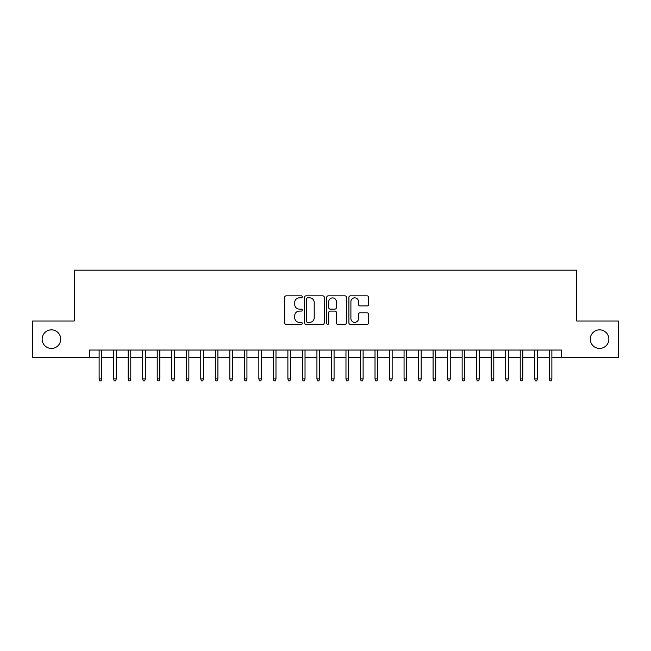 <?xml version="1.0" encoding="UTF-8"?>
<svg xmlns="http://www.w3.org/2000/svg" width="651" height="651" viewBox="0 0 651 651"><rect width="100%" height="100%" fill="white"/><g stroke="black" fill="none" stroke-linecap="round" stroke-linejoin="round"><path stroke-width="0.98" d="M302.267 296.856A1.001 1.001 0 0 0 301.267 295.855L286.123 295.855A1.424 1.424 0 0 0 284.699 297.279L284.699 322.937A1.424 1.424 0 0 0 286.123 324.361L301.267 324.361A1.001 1.001 0 0 0 302.267 323.36A1.001 1.001 0 0 0 301.267 322.367L299.314 322.367A4.557 4.557 0 0 1 294.748 317.802L294.748 315.67A4.557 4.557 0 0 1 299.314 311.105L301.267 311.105A1.001 1.001 0 0 0 302.267 310.112A1.001 1.001 0 0 0 301.267 309.111L299.314 309.111A4.557 4.557 0 0 1 294.748 304.546L294.748 302.414A4.557 4.557 0 0 1 299.314 297.849L301.267 297.849A1.001 1.001 0 0 0 302.267 296.856M590.278 339.147A9.293 9.293 0 0 0 599.571 348.44A9.293 9.293 0 0 0 608.864 339.147A9.293 9.293 0 0 0 599.571 329.854A9.293 9.293 0 0 0 590.278 339.147M42.136 339.147A9.293 9.293 0 0 0 51.429 348.44A9.293 9.293 0 0 0 60.722 339.147A9.293 9.293 0 0 0 51.429 329.854A9.293 9.293 0 0 0 42.136 339.147M367.156 305.905A1.424 1.424 0 0 0 368.58 304.481L368.58 297.279A1.424 1.424 0 0 0 367.156 295.855L350.336 295.855A1.424 1.424 0 0 0 348.912 297.279L348.912 322.937A1.424 1.424 0 0 0 350.336 324.361L367.156 324.361A1.424 1.424 0 0 0 368.58 322.937L368.58 314.238A1.424 1.424 0 0 0 367.156 312.814L359.954 312.814A1.424 1.424 0 0 0 358.53 314.238L358.53 318.551A3.816 3.816 0 0 1 354.722 322.367A3.816 3.816 0 0 1 350.905 318.551L350.905 301.665A3.816 3.816 0 0 1 354.722 297.849A3.816 3.816 0 0 1 358.53 301.665L358.53 304.481A1.424 1.424 0 0 0 359.954 305.905L367.156 305.905M89.545 357.301L32.55 357.301L32.55 321L74.295 321L74.295 270.173L576.705 270.173L576.705 321L618.45 321L618.45 357.301L561.455 357.301L561.455 350.043L89.545 350.043L89.545 357.301L99.123 357.301M324.255 297.279A1.424 1.424 0 0 0 322.831 295.855L306.011 295.855A1.424 1.424 0 0 0 304.587 297.279L304.587 322.937A1.424 1.424 0 0 0 306.011 324.361L322.831 324.361A1.424 1.424 0 0 0 324.255 322.937L324.255 297.279M328.169 295.855L344.989 295.855A1.424 1.424 0 0 1 346.413 297.279L346.413 322.937A1.424 1.424 0 0 1 344.989 324.361L337.796 324.361A1.424 1.424 0 0 1 336.372 322.937L336.372 312.529A1.424 1.424 0 0 0 334.94 311.105L330.171 311.105A1.424 1.424 0 0 0 328.739 312.529L328.739 323.36A1.001 1.001 0 0 1 327.746 324.361A1.001 1.001 0 0 1 326.745 323.36L326.745 297.279A1.424 1.424 0 0 1 328.169 295.855M101.743 357.301L113.648 357.301M116.26 357.301L128.166 357.301M130.778 357.301L142.691 357.301M145.303 357.301L157.208 357.301M159.821 357.301L171.726 357.301M174.346 357.301L186.251 357.301M188.863 357.301L200.768 357.301M203.381 357.301L215.294 357.301M217.906 357.301L229.811 357.301M232.423 357.301L244.328 357.301M246.941 357.301L258.854 357.301M261.466 357.301L273.371 357.301M275.983 357.301L287.888 357.301M290.509 357.301L302.414 357.301M305.026 357.301L316.931 357.301M319.543 357.301L331.457 357.301M334.069 357.301L345.974 357.301M348.586 357.301L360.491 357.301M363.112 357.301L375.017 357.301M377.629 357.301L389.534 357.301M392.146 357.301L404.059 357.301M406.672 357.301L418.577 357.301M421.189 357.301L433.094 357.301M435.706 357.301L447.619 357.301M450.232 357.301L462.137 357.301M464.749 357.301L476.654 357.301M479.274 357.301L491.18 357.301M493.792 357.301L505.697 357.301M508.309 357.301L520.222 357.301M522.834 357.301L534.74 357.301M537.352 357.301L549.257 357.301M551.877 357.301L561.455 357.301M307.573 297.849A1.001 1.001 0 0 0 306.58 298.85L306.58 321.366A1.001 1.001 0 0 0 307.573 322.367L309.64 322.367A4.557 4.557 0 0 0 314.205 317.802L314.205 302.414A4.557 4.557 0 0 0 309.64 297.849L307.573 297.849M336.372 301.738A3.816 3.816 0 0 0 332.555 297.922A3.816 3.816 0 0 0 328.739 301.738L328.739 307.687A1.424 1.424 0 0 0 330.171 309.111L334.94 309.111A1.424 1.424 0 0 0 336.372 307.687L336.372 301.738M99.123 378.939L99.709 380.827L101.157 380.827L101.743 378.939L99.123 378.939L99.123 350.043M101.743 378.939L101.743 350.043M113.648 378.939L114.226 380.827L115.683 380.827L116.26 378.939L113.648 378.939L113.648 350.043M116.26 378.939L116.26 350.043M128.166 378.939L128.752 380.827L130.2 380.827L130.778 378.939L128.166 378.939L128.166 350.043M130.778 378.939L130.778 350.043M142.691 378.939L143.269 380.827L144.717 380.827L145.303 378.939L142.691 378.939L142.691 350.043M145.303 378.939L145.303 350.043M157.208 378.939L157.786 380.827L159.243 380.827L159.821 378.939L157.208 378.939L157.208 350.043M159.821 378.939L159.821 350.043M171.726 378.939L172.312 380.827L173.76 380.827L174.346 378.939L171.726 378.939L171.726 350.043M174.346 378.939L174.346 350.043M186.251 378.939L186.829 380.827L188.285 380.827L188.863 378.939L186.251 378.939L186.251 350.043M188.863 378.939L188.863 350.043M200.768 378.939L201.346 380.827L202.803 380.827L203.381 378.939L200.768 378.939L200.768 350.043M203.381 378.939L203.381 350.043M215.294 378.939L215.872 380.827L217.32 380.827L217.906 378.939L215.294 378.939L215.294 350.043M217.906 378.939L217.906 350.043M229.811 378.939L230.389 380.827L231.846 380.827L232.423 378.939L229.811 378.939L229.811 350.043M232.423 378.939L232.423 350.043M244.328 378.939L244.914 380.827L246.363 380.827L246.941 378.939L244.328 378.939L244.328 350.043M246.941 378.939L246.941 350.043M258.854 378.939L259.432 380.827L260.88 380.827L261.466 378.939L258.854 378.939L258.854 350.043M261.466 378.939L261.466 350.043M273.371 378.939L273.949 380.827L275.406 380.827L275.983 378.939L273.371 378.939L273.371 350.043M275.983 378.939L275.983 350.043M287.888 378.939L288.474 380.827L289.923 380.827L290.509 378.939L287.888 378.939L287.888 350.043M290.509 378.939L290.509 350.043M302.414 378.939L302.992 380.827L304.448 380.827L305.026 378.939L302.414 378.939L302.414 350.043M305.026 378.939L305.026 350.043M316.931 378.939L317.517 380.827L318.966 380.827L319.543 378.939L316.931 378.939L316.931 350.043M319.543 378.939L319.543 350.043M331.457 378.939L332.034 380.827L333.483 380.827L334.069 378.939L331.457 378.939L331.457 350.043M334.069 378.939L334.069 350.043M345.974 378.939L346.552 380.827L348.008 380.827L348.586 378.939L345.974 378.939L345.974 350.043M348.586 378.939L348.586 350.043M360.491 378.939L361.077 380.827L362.526 380.827L363.112 378.939L360.491 378.939L360.491 350.043M363.112 378.939L363.112 350.043M375.017 378.939L375.594 380.827L377.051 380.827L377.629 378.939L375.017 378.939L375.017 350.043M377.629 378.939L377.629 350.043M389.534 378.939L390.12 380.827L391.568 380.827L392.146 378.939L389.534 378.939L389.534 350.043M392.146 378.939L392.146 350.043M404.059 378.939L404.637 380.827L406.086 380.827L406.672 378.939L404.059 378.939L404.059 350.043M406.672 378.939L406.672 350.043M418.577 378.939L419.154 380.827L420.611 380.827L421.189 378.939L418.577 378.939L418.577 350.043M421.189 378.939L421.189 350.043M433.094 378.939L433.68 380.827L435.128 380.827L435.706 378.939L433.094 378.939L433.094 350.043M435.706 378.939L435.706 350.043M447.619 378.939L448.197 380.827L449.654 380.827L450.232 378.939L447.619 378.939L447.619 350.043M450.232 378.939L450.232 350.043M462.137 378.939L462.715 380.827L464.171 380.827L464.749 378.939L462.137 378.939L462.137 350.043M464.749 378.939L464.749 350.043M476.654 378.939L477.24 380.827L478.688 380.827L479.274 378.939L476.654 378.939L476.654 350.043M479.274 378.939L479.274 350.043M491.18 378.939L491.757 380.827L493.214 380.827L493.792 378.939L491.18 378.939L491.18 350.043M493.792 378.939L493.792 350.043M505.697 378.939L506.283 380.827L507.731 380.827L508.309 378.939L505.697 378.939L505.697 350.043M508.309 378.939L508.309 350.043M520.222 378.939L520.8 380.827L522.248 380.827L522.834 378.939L520.222 378.939L520.222 350.043M522.834 378.939L522.834 350.043M534.74 378.939L535.317 380.827L536.774 380.827L537.352 378.939L534.74 378.939L534.74 350.043M537.352 378.939L537.352 350.043M549.257 378.939L549.843 380.827L551.291 380.827L551.877 378.939L549.257 378.939L549.257 350.043M551.877 378.939L551.877 350.043"/></g></svg>
